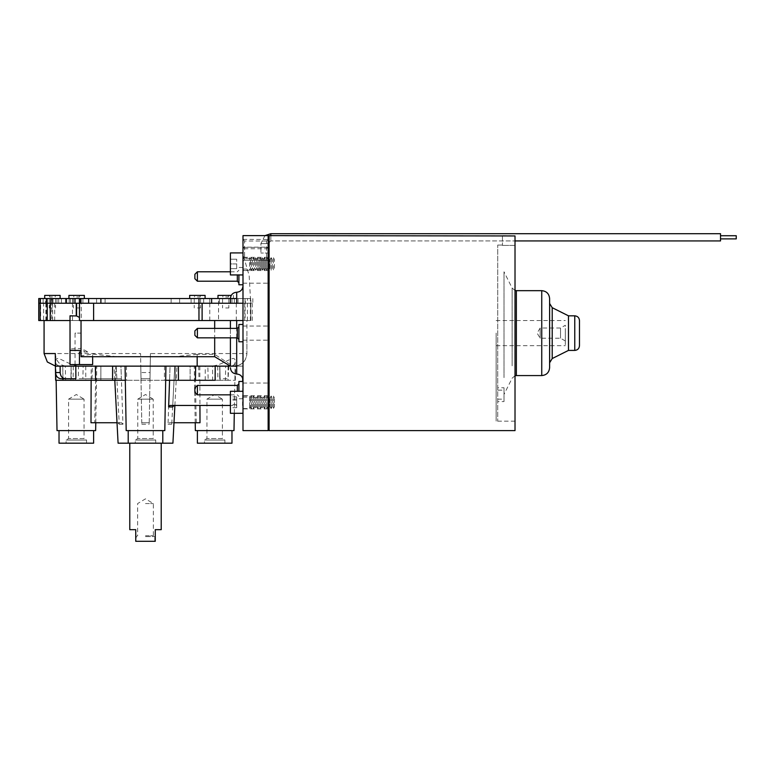<?xml version="1.0" encoding="UTF-8"?>
<svg xmlns="http://www.w3.org/2000/svg" width="775" height="775" viewBox="0 0 775 775"><rect width="100%" height="100%" fill="white"/><g stroke="black" fill="none" stroke-linecap="round" stroke-linejoin="round"><path stroke-width="0.58" stroke-dasharray="3.88 2.91" d="M268.15 333.114L268.15 236.569L268.15 333.114M269.09 235.629L269.09 430.609M502.433 235.629L515.017 235.949L515.017 421.174L515.017 245.413L502.433 245.413L515.017 245.413L515.017 430.609M502.433 235.949L502.433 245.413L502.433 235.949M565.333 340.981L560.538 338.22L540.175 338.22L537.104 333.114L540.175 328.019L540.175 338.22L540.175 328.019L560.538 328.019L560.538 338.22L560.538 328.019L565.333 325.258L565.333 340.981L565.333 325.258M565.333 333.114L565.333 345.698L565.333 333.114M496.145 333.114L496.145 421.174L496.145 333.114M497.715 390.154L497.715 245.065L497.715 421.174L497.715 390.154L504.002 390.154L504.002 387.752L497.715 387.752M497.715 399.164L504.002 399.164L504.002 401.566L497.715 401.566M504.002 401.566L504.002 390.154M504.002 399.164L504.002 387.752M504.002 377.628L504.002 271.793L504.002 377.628M549.611 362.768L549.611 303.471M568.472 315.822L568.472 350.416M549.611 298.53L549.611 367.708M579.477 320.54L579.477 345.698M194.874 335.323L194.874 330.915M197.392 328.397L197.392 337.832M238.903 341.765L238.903 324.473M242.992 333.114L242.992 341.765L242.992 333.114M242.992 276.113L242.992 267.462L242.992 276.113M242.992 390.125L242.992 381.474L242.992 390.125M250.742 303.238L250.848 320.54L250.742 303.238L242.992 303.238L250.751 303.199L236.695 303.238L250.751 303.238L249.153 275.551L242.992 254.432L242.992 405.451L242.992 366.139L234.157 366.139C241.907 365.354 246.15 361.16 246.896 353.555L246.915 333.153L246.896 353.555M242.992 254.432L242.992 235.629M242.992 430.609L242.992 366.139L230.407 366.139L230.407 364.521L230.407 366.139L210.974 366.139C224.934 365.306 235.523 352.489 235.193 361.983C235.077 364.483 233.42 365.868 230.233 366.139L234.341 366.139C241.984 365.393 246.179 361.198 246.915 353.555L150.437 353.555L150.214 366.139L150.437 353.555M242.992 270.533L242.992 257.329L242.992 270.533L268.15 270.533L268.15 257.329L268.15 270.533M242.992 408.909L242.992 395.696L242.992 408.909L268.15 408.909L268.15 395.696L268.15 408.909M238.903 284.764L238.903 274.941M238.903 276.501L238.903 282.788L238.903 276.501M197.392 271.783L197.392 281.218M194.874 278.7L194.874 274.302M238.903 391.298L238.903 381.474M238.903 390.125L238.903 383.828L238.903 390.125M197.392 385.407L197.392 394.843M194.874 392.324L194.874 387.917M268.15 239.368L268.15 258.695L266.571 258.695L266.571 260.274L266.571 258.695L242.992 258.695L244.561 258.695L244.561 260.274L266.571 260.274A1.569 1.569 0 0 1 268.15 261.843L268.15 258.695L268.15 261.843A1.569 1.569 0 0 0 266.571 260.274L244.561 260.274A1.569 1.569 0 0 0 242.992 261.843A1.569 1.569 0 0 1 244.561 260.274L244.561 248.736L266.571 248.736L266.571 258.695L266.571 241.006L268.15 239.368L268.15 235.629M268.15 430.609L268.15 247.351L242.992 247.351M242.992 239.368L268.082 239.494M230.533 303.558L211.536 303.238L250.848 303.238L245.113 303.238L245.113 320.54L250.848 320.54L246.915 320.54L246.915 333.153L246.915 320.54L44.078 320.54L242.992 320.54M268.15 390.125L268.15 383.044L268.15 390.125M268.15 276.113L268.15 283.195L268.15 276.113M266.571 241.006L244.561 241.006L244.561 258.695L268.15 258.695L268.15 247.351M230.407 405.451L169.996 405.451M60.121 366.139L210.974 366.139M236.695 374.005L236.695 366.139L242.992 366.139L219.722 366.139L235.6 366.071L225.68 366.139L225.389 380.293L217.882 380.293L217.697 366.139L219.848 366.139L174.782 366.139L172.651 406.943M230.407 303.238L198.962 303.238M230.407 303.558L231.037 303.238M236.695 292.233L236.695 303.238L242.992 303.238L236.695 303.558M245.413 298.53L250.848 298.53L250.848 303.238L245.413 303.238L245.413 298.53L247.477 298.53L247.477 303.238L252.815 303.238L245.113 303.238M38.75 298.53L250.354 298.53L250.354 303.238L72.453 303.238L81.239 303.238L81.239 320.54L38.75 320.54M81.239 303.238L218.531 303.238L218.531 320.54L81.239 320.54M72.453 298.53L72.453 303.238L38.75 303.238L46.064 303.238L40.145 303.238L43.613 303.238L43.613 320.54L46.316 320.54L40.145 320.54L43.613 320.54M40.145 303.238L43.613 303.238M47.072 303.238L52.448 303.238L47.072 303.238L51.77 303.238L51.77 320.54L52.642 320.54L47.236 320.54L51.77 320.54M100.886 303.238L79.457 303.238L79.457 298.53L79.457 303.238L51.77 303.238M230.407 328.397L230.407 337.832L230.407 328.397M230.407 364.521L214.685 354.378L197.17 354.378L197.17 356.703M214.685 328.397L214.685 337.832M214.685 356.703L214.685 354.378M81.036 356.703L81.036 355.87L92.642 354.02L92.642 356.703M197.179 354.378L174.113 356.703M116.889 356.703L92.642 354.03M244.561 248.736L242.992 247.167L268.15 247.167L266.571 248.736M244.561 241.006L243.05 239.494M79.457 351.986L81.036 351.986L81.036 355.87M92.642 364.57L70.021 364.57L70.021 320.54L81.036 320.54L81.036 350.416L81.036 348.421L70.021 348.963M75.059 364.57L75.059 333.114L81.036 333.114L81.036 320.54L81.036 333.114L75.059 333.114M194.331 366.139L140.779 366.139L140.895 372.543L150.108 372.543L150.001 378.713L141.002 378.713L140.895 372.543M185.361 366.139L150.214 366.139L149.226 422.743L141.767 422.743L141.796 424.235L140.566 353.555L141.002 378.713L150.001 378.713L150.214 366.139L150.108 372.543M55.306 353.555C56.013 361.198 59.685 365.393 66.311 366.139L71.087 366.139L71.378 378.713L61.051 378.713M75.872 378.713L71.378 378.713M234.157 366.139L225.68 366.139M116.87 378.713L78.362 378.713L82.857 378.713L83.167 366.139L140.779 366.139L141.002 378.713L140.779 366.139L120.929 366.139L121.375 378.713L116.87 378.713L116.211 366.139L119.263 424.235L117.878 422.743L121.607 422.743L122.963 424.235L120.929 366.139L140.779 366.139L105.642 366.139L141.205 366.139M66.311 366.139L60.76 366.139C57.544 365.858 55.897 364.473 55.81 361.983C55.238 352.567 65.894 365.112 80.019 366.139L140.779 366.139L141.767 422.743L149.226 422.743L149.207 424.235L150.214 366.139L207.836 366.139L208.184 380.293L215.121 380.293M96.672 366.139L105.642 366.139M62.94 378.713L62.746 366.139L71.087 366.139M202.11 320.54L202.11 303.238M79.457 303.238L79.457 320.54L81.036 320.54M70.031 316.055L73.703 315.822M245.113 320.54L218.531 320.54M81.036 351.986L81.036 348.421M228.053 366.139L228.053 378.743L219.722 378.743L219.916 366.139L219.587 380.293L212.65 380.293L212.544 366.139M219.722 366.139L219.722 378.743M228.79 366.139L228.034 380.293L225.389 380.293M219.587 380.293L235.348 380.293L228.034 380.293L228.257 366.139M207.836 366.139L170.064 366.139L169.57 380.293L170.064 366.139L150.214 366.139L150.001 378.713L141.002 378.713L150.001 378.713L150.214 366.139L175.227 366.139L150.214 366.139M242.778 366.139L242.701 378.423M242.682 381.474L242.527 405.451M168.698 405.461L168.039 424.235L169.396 422.743L173.116 422.743L171.74 424.235L174.782 366.139L217.697 366.139M164.523 366.139L164.368 380.293L190.146 380.293L190.117 366.139L175.227 366.139L190.117 366.139L190.146 380.293L208.184 380.293M212.65 380.293L217.882 380.293M219.848 366.139L220.11 380.293L219.848 366.139M198.681 366.139L199.01 380.293L205.21 380.293L195.087 380.293L195.368 366.139L195.416 380.293L178.444 380.293L178.386 366.139M164.368 380.293L165.695 380.293M178.444 380.293L95.587 380.293L95.625 366.139L95.906 380.293L85.783 380.293L91.992 380.293L92.322 366.139M60.76 366.139L65.313 366.139L62.746 366.139L62.969 380.293L55.645 380.293M145.497 443.184L162.798 443.184L145.497 443.184M172.912 443.184L118.091 443.184M78.449 366.139L116.211 366.139L78.449 366.139L78.362 378.713M200.008 422.743L169.396 422.743M173.116 422.743L173.978 422.743M117.015 422.743L117.878 422.743M121.607 422.743L90.995 422.743M82.857 378.713L121.375 378.713M73.296 366.139L73.121 380.293L70.883 380.293L71.145 366.139L75.843 366.139L71.145 366.139L70.883 380.293L91.992 380.293M112.559 380.293L112.617 366.139M91.14 380.293L91.188 366.139M95.906 366.139L94.724 422.743M196.278 422.743L195.097 366.139M199.814 366.139L199.94 405.451M199.01 380.293L175.47 380.293L175.227 366.139L175.47 380.293L100.857 380.293L126.635 380.293L126.48 366.139L115.766 366.139L115.533 380.293L115.766 366.139L100.876 366.139L100.857 380.293L100.876 366.139L83.167 366.139M85.734 366.139L85.783 380.293M95.587 380.293L95.344 366.139M205.21 380.293L205.259 366.139M73.121 380.293L65.604 380.293L65.313 366.139M65.604 380.293L62.969 380.293M125.318 380.293L126.635 380.293M95.635 430.609L57.011 430.609M140.779 366.139L126.48 366.139M164.813 430.609L126.18 430.609M130.52 430.609L162.798 430.609L130.52 430.609M155.717 443.184L135.276 443.184L155.717 443.184L155.717 440.045L135.276 440.045L155.717 440.045L153.227 438.543L137.766 438.543L153.227 438.543L153.227 399.164L137.766 399.164L153.227 399.164L145.497 394.514L137.766 399.164L137.766 438.543L135.276 440.045L135.276 443.184M91.305 430.609L59.026 430.609L91.305 430.609M93.62 443.184L59.026 443.184M86.548 443.184L66.108 443.184L86.548 443.184L86.548 440.045L66.108 440.045L86.548 440.045L84.058 438.543L68.587 438.543L84.058 438.543L84.058 399.164L68.587 399.164L84.058 399.164L76.328 394.514L68.587 399.164L68.587 438.543L66.108 440.045L66.108 443.184M233.992 430.609L195.358 430.609M214.675 430.609L231.977 430.609L214.675 430.609M231.977 443.184L197.383 443.184M224.895 443.184L204.455 443.184L224.895 443.184L224.895 440.045L204.455 440.045L224.895 440.045L222.406 438.543L206.944 438.543L222.406 438.543L222.406 399.164L206.944 399.164L222.406 399.164L214.675 394.514L206.944 399.164L206.944 438.543L204.455 440.045L204.455 443.184M87.701 351.986L84.02 351.986L87.701 351.986L84.02 349.641L84.126 351.986M84.02 349.641L84.02 351.986M249.589 397.226L249.589 408.59L249.589 397.226M242.992 397.226L242.992 408.59L242.992 397.226M250.461 398.427L250.461 407.098L250.461 398.427M251.323 397.226L251.323 408.59L251.323 397.226M252.427 398.767L252.427 406.691L252.427 398.767M253.522 397.226L253.522 408.59L253.522 397.226M254.626 398.767L254.626 406.691L254.626 398.767M255.721 397.226L255.721 408.59L255.721 397.226M256.825 398.767L256.825 406.691L256.825 398.767M257.93 397.226L257.93 408.59L257.93 397.226M259.024 398.767L259.024 406.691L259.024 398.767M260.129 397.226L260.129 408.59L260.129 397.226M261.233 398.767L261.233 406.691L261.233 398.767M262.328 397.226L262.328 408.59L262.328 397.226M263.432 398.767L263.432 406.691L263.432 398.767M264.527 397.226L264.527 408.59L264.527 397.226M265.631 398.767L265.631 406.691L265.631 398.767M266.736 397.226L266.736 408.59L266.736 397.226M267.83 398.767L267.83 406.691L267.83 398.767M268.935 397.226L268.935 408.59L268.935 397.226M270.029 398.767L270.029 406.691L270.029 398.767M271.134 397.226L271.134 408.59L271.134 397.226M272.238 398.767L272.238 406.691L272.238 398.767M273.333 397.226L273.333 408.59L273.333 397.226M274.437 398.767L274.437 406.691L274.437 398.767M230.407 405.509L230.407 396.887L230.407 407.718L230.407 405.509L236.695 405.509L236.695 407.718L236.695 396.887L236.695 405.509M236.695 400.094L230.407 400.094M236.695 396.887L230.407 396.887M236.695 399.096L230.407 399.096M236.695 404.511L230.407 404.511M236.695 407.718L230.407 407.718M230.407 391.298L230.407 413.308M242.992 395.822L242.992 413.308L242.992 395.822M274.437 268.315L274.437 259.548L274.437 268.315L273.333 270.223L273.333 257.639L273.333 270.223L272.238 268.315L272.238 259.548L272.238 268.315L271.134 270.223L271.134 257.639L271.134 270.223L270.029 268.315L270.029 259.548L270.029 268.315L268.935 270.223L268.935 257.639L268.935 270.223L267.83 268.315L267.83 259.548L267.83 268.315L266.736 270.223L266.736 257.639L266.736 270.223L265.631 268.315L265.631 259.548L265.631 268.315L264.527 270.223L264.527 257.639L264.527 270.223L263.432 268.315L263.432 259.548L263.432 268.315L262.328 270.223L262.328 257.639L262.328 270.223L261.233 268.315L261.233 259.548L261.233 268.315L260.129 270.223L260.129 257.639L260.129 270.223L259.024 268.315L259.024 259.548L259.024 268.315L257.93 270.223L257.93 257.639L257.93 270.223L256.825 268.315L256.825 259.548L256.825 268.315L255.721 270.223L255.721 257.639L255.721 270.223L254.626 268.315L254.626 259.548L254.626 268.315L253.522 270.223L253.522 257.639L253.522 270.223L252.427 268.315L252.427 259.548L252.427 268.315L251.323 270.223L251.323 257.639L251.323 270.223L250.461 268.722L250.461 259.141L250.461 268.722L249.589 270.223L249.589 257.639L249.589 270.223L242.992 270.223L242.992 257.639L242.992 270.223M230.407 252.921L230.407 263.936L236.695 263.936L236.695 259.218L236.695 268.654L236.695 263.936L230.407 263.936L230.407 268.654L230.407 259.218L230.407 274.941M236.695 268.654L230.407 268.654L236.695 268.654M236.695 259.218L230.407 259.218L236.695 259.218M242.992 263.936L242.992 252.921L242.992 263.936M720.527 235.736L736.25 235.736L736.25 238.884L736.25 235.736L736.25 238.884L720.527 238.884L720.527 235.736L720.527 238.884M270.824 235.629L270.824 240.928L270.824 233.692L270.824 240.928L268.15 243.602L260.913 243.602L268.15 243.602L260.913 243.602L268.15 243.602L268.15 253.037L260.913 253.037L268.15 253.037L260.913 253.037L268.15 253.037L268.15 243.602L270.824 240.928L270.824 233.692L720.527 233.692L720.527 240.928L720.527 233.692L720.527 240.928L270.824 240.928L515.017 240.928M211.536 298.53L211.536 303.238M250.848 298.53L236.695 298.53M245.413 303.238L247.477 303.238M250.354 298.53L247.477 298.53M250.354 320.54L250.354 303.238L218.54 303.238L218.54 298.53M238.022 298.53L238.022 303.238M72.462 320.54L72.462 303.238L38.75 303.238M52.971 298.53L52.971 303.238M45.58 298.53L40.145 298.53L45.58 298.53L45.58 303.238M51.547 298.53L47.072 298.53L51.547 298.53L51.547 303.238M61.215 303.238L65.468 303.238L61.215 303.238M61.215 298.53L65.468 298.53L61.215 298.53M225.69 303.238L231.987 303.238L225.69 303.238M225.69 298.53L233.401 298.53L225.69 298.53M100.847 303.238L96.594 303.238L100.847 303.238M100.847 298.53L96.594 298.53L100.847 298.53M175.373 303.238L171.13 303.238L175.373 303.238M175.373 298.53L179.616 298.53L175.373 298.53M238.584 303.238L242.837 303.238L238.584 303.238M238.584 298.53L242.837 298.53L238.584 298.53M65.313 303.238L61.438 303.238L65.313 303.238M65.313 298.53L61.438 298.53L65.313 298.53M76.628 303.238L82.915 303.238L76.628 303.238M76.628 298.53L84.33 298.53L76.628 298.53M197.383 303.238L203.68 303.238L197.383 303.238M197.383 298.53L205.094 298.53L197.383 298.53M52.419 303.238L46.122 303.238L52.419 303.238M52.419 298.53L44.708 298.53L52.419 298.53M145.497 503.566L153.363 503.566L145.497 503.566M145.497 535.738L153.363 535.738L145.497 535.738M145.497 536.591L154.777 536.591L145.497 536.591M145.497 541.308L154.777 541.308L145.497 541.308M161.219 529.664L155.252 529.664L155.252 541.308L135.751 541.308L135.751 529.664L129.774 529.664M129.774 443.184L161.219 443.184L129.774 443.184M225.69 296.951L228.528 296.951L225.69 296.951M225.69 295.382L228.528 295.382L225.69 295.382M225.69 307.956L228.838 307.956L225.69 307.956M217.988 295.382L231.25 295.382M197.383 296.951L200.221 296.951L197.383 296.951M197.383 295.382L200.221 295.382L197.383 295.382M197.383 307.956L200.531 307.956L197.383 307.956M189.681 295.382L205.094 295.382M76.628 296.951L79.457 296.951L76.628 296.951M76.628 295.382L79.457 295.382L76.628 295.382M76.628 307.956L79.777 307.956L76.628 307.956M68.927 295.382L84.33 295.382M52.419 296.951L49.581 296.951L52.419 296.951M52.419 295.382L49.581 295.382L52.419 295.382M52.419 307.956L49.271 307.956L52.419 307.956M44.708 295.382L60.121 295.382M516.353 290.664L516.353 375.575M512.139 365.819L512.139 288.058L512.139 365.819M541.744 375.575L541.744 290.664M552.217 307.694L552.217 358.544M574.769 350.416L574.769 315.822M237.324 337.832L237.324 328.397M237.324 281.218L237.324 274.941M237.324 391.298L237.324 385.407M236.695 337.832L236.695 328.397M209.763 303.238L209.763 320.54M44.078 353.555L140.566 353.555M141.796 424.235L149.207 424.235M122.963 424.235L119.263 424.235M171.74 424.235L168.039 424.235M247.39 303.238L247.39 320.54M236.307 303.238L236.307 320.54M54.696 303.238L54.696 320.54M40.649 298.53L40.649 320.54M45.89 303.238L45.89 320.54M50.695 303.238L50.695 320.54M209.734 298.53L209.734 303.238M81.268 298.53L81.268 303.238M43.138 298.53L43.138 303.238M50.52 298.53L50.52 303.238M496.145 345.698L565.333 345.698M496.145 320.54L565.333 320.54M502.433 245.065L496.145 245.065M515.017 421.174L496.145 421.174M497.715 421.174L504.002 421.174M497.715 245.065L504.002 245.065M515.017 290.47L512.139 288.058L504.002 271.793M515.017 375.768L512.139 378.181L504.002 394.446M242.992 267.462L238.903 267.462M230.407 271.783L237.324 271.783L238.903 270.213M242.992 398.767L238.903 398.767M230.407 394.843L237.324 394.843L238.903 396.412M242.992 397.197L268.15 397.197M242.992 383.044L268.15 383.044M242.992 283.195L268.15 283.195M242.992 269.041L268.15 269.041M242.992 340.196L268.15 340.196M242.992 326.043L268.15 326.043M55.403 366.071L56.662 366.139M268.15 257.329L242.992 257.329M268.15 395.696L242.992 395.696M174.888 405.451L176.952 366.139M114.797 380.293L114.051 366.139M75.592 380.293L75.843 366.139M215.402 380.293L215.159 366.139M235.348 380.293L235.6 366.071M195.416 380.293L195.658 366.139M95.78 422.743L96.768 366.139M56.129 380.293L55.81 361.983M234.292 413.308L235.193 361.983M195.222 422.743L194.234 366.139M244.687 303.238L244.687 320.54M252.253 303.238L252.253 320.54M46.316 303.238L46.316 320.54M52.642 303.238L52.642 320.54M84.175 351.24L84.175 351.986M242.992 408.59L249.589 408.59L250.461 407.098L251.323 408.59L252.427 406.691L253.522 408.59L254.626 406.691L255.721 408.59L256.825 406.691L257.93 408.59L259.024 406.691L260.129 408.59L261.233 406.691L262.328 408.59L263.432 406.691L264.527 408.59L265.631 406.691L266.736 408.59L267.83 406.691L268.935 408.59L270.029 406.691L271.134 408.59L272.238 406.691L273.333 408.59L274.437 406.691M242.992 396.015L249.589 396.015L250.461 397.517L251.323 396.015L252.427 397.924L253.522 396.015L254.626 397.924L255.721 396.015L256.825 397.924L257.93 396.015L259.024 397.924L260.129 396.015L261.233 397.924L262.328 396.015L263.432 397.924L264.527 396.015L265.631 397.924L266.736 396.015L267.83 397.924L268.935 396.015L270.029 397.924L271.134 396.015L272.238 397.924L273.333 396.015L274.437 397.924M242.992 257.639L249.589 257.639L250.461 259.141L251.323 257.639L252.427 259.548L253.522 257.639L254.626 259.548L255.721 257.639L256.825 259.548L257.93 257.639L259.024 259.548L260.129 257.639L261.233 259.548L262.328 257.639L263.432 259.548L264.527 257.639L265.631 259.548L266.736 257.639L267.83 259.548L268.935 257.639L270.029 259.548L271.134 257.639L272.238 259.548L273.333 257.639L274.437 259.548M264.943 235.629L260.913 243.602L260.913 253.037L260.913 243.602L264.943 235.629M245.045 298.53L245.045 303.238M252.815 298.53L252.815 303.238M46.064 298.53L46.064 303.238M52.448 298.53L52.448 303.238M56.972 298.53L56.972 303.238M65.468 298.53L65.468 303.238M219.403 298.53L219.403 303.238M231.987 298.53L231.987 303.238M96.594 298.53L96.594 303.238M105.09 298.53L105.09 303.238M171.13 298.53L171.13 303.238M179.616 298.53L179.616 303.238M234.341 298.53L234.341 303.238M242.837 298.53L242.837 303.238M61.438 298.53L61.438 303.238M69.178 298.53L69.178 303.238M70.341 298.53L70.341 303.238M82.915 298.53L82.915 303.238M191.096 298.53L191.096 303.238M203.68 298.53L203.68 303.238M46.122 298.53L46.122 303.238M58.706 298.53L58.706 303.238M154.777 541.308L154.777 536.591L153.363 535.738L153.363 503.566L145.497 498.838L137.64 503.566L137.64 535.738L136.226 536.591L136.226 541.308M222.861 295.382L222.861 296.951M228.528 295.382L228.528 296.951M222.551 298.53L222.551 307.956M228.838 298.53L228.838 307.956M233.401 295.382L233.401 298.53M194.554 295.382L194.554 296.951M200.221 295.382L200.221 296.951M194.244 298.53L194.244 307.956M200.531 298.53L200.531 307.956M73.799 295.382L73.799 296.951M79.457 295.382L79.457 296.951M73.48 298.53L73.48 307.956M79.777 298.53L79.777 307.956M49.581 295.382L49.581 296.951M55.248 295.382L55.248 296.951M49.271 298.53L49.271 307.956M55.558 298.53L55.558 307.956"/><path stroke-width="1.16" d="M268.15 429.66L269.09 430.609L269.09 235.629L268.15 236.569M269.09 430.609L515.017 430.609L515.017 235.949L269.09 235.629M549.611 354.63L549.611 362.768L552.217 358.544L552.217 307.694L549.611 303.471L549.611 354.63M552.217 358.544L568.472 350.416L568.472 315.822L552.217 307.694M549.611 358.224L549.611 298.53C549.136 293.754 546.52 291.129 541.744 290.664L541.744 375.575C546.52 375.11 549.136 372.484 549.611 367.708L549.611 358.224M579.477 342.25L579.477 320.54C579.206 317.673 577.627 316.103 574.769 315.822L574.769 350.416C577.627 350.135 579.206 348.566 579.477 345.698L579.477 342.25M194.874 330.915L194.874 335.323L197.392 337.832L197.392 328.397L194.874 330.915M242.992 324.473L238.903 324.473L238.903 341.765L242.992 341.765M242.992 235.629L242.992 430.609L268.15 430.609L268.15 235.629L242.992 235.629M238.903 274.941L238.903 284.764L242.992 284.764M237.324 274.941L237.324 281.218L197.392 281.218L197.392 271.783L230.407 271.783M197.392 271.783L194.874 274.302L194.874 278.7L197.392 281.218M242.992 381.474L238.903 381.474L238.903 391.298M230.407 394.843L197.392 394.843L197.392 385.407L237.324 385.407L237.324 391.298M197.392 385.407L194.874 387.917L194.874 392.324L197.392 394.843M168.698 405.451L169.57 380.293L168.64 406.943L169.996 405.451L230.407 405.451M168.64 406.943L172.651 406.943L174.026 405.451M44.078 320.54L44.078 353.555L55.306 353.555L55.403 366.139L236.695 366.139M230.407 303.238L230.407 298.53L230.407 303.238M236.695 298.53L38.75 298.53L38.75 303.238L76.609 303.238L76.609 315.948L79.457 317.45M79.457 298.53L79.457 303.238L79.457 298.53L79.457 303.238L76.609 303.238M93.61 303.238L93.61 320.54L79.457 320.54L79.457 303.238L242.992 303.238M230.407 320.54L230.407 328.397L230.407 320.54M230.407 337.832L230.407 366.139L230.407 337.832M214.685 320.54L214.685 328.397M214.685 337.832L214.685 356.703L230.407 366.139M197.17 356.703L197.17 366.139M81.036 320.54L81.036 356.703L116.889 356.703M174.113 356.703L117.538 356.703M92.642 356.703L92.642 364.57L79.457 364.57L79.457 351.986L81.036 351.986M38.75 303.238L38.75 320.54L70.021 320.54L70.021 315.822L70.021 364.57L79.457 364.57M55.548 372.543C55.955 376.301 57.786 378.365 61.051 378.713L65.555 378.713C62.291 378.365 60.498 376.301 60.159 372.543L55.548 372.543L55.403 366.139M65.555 378.713L75.872 378.713L75.805 366.139M62.94 378.713L62.969 380.293L55.645 380.293L55.403 366.071L47.333 361.993L44.078 353.555M93.61 320.54L202.11 320.54L202.11 303.238M202.11 320.54L242.992 320.54M70.021 315.822L76.609 315.948M242.701 378.423L242.682 381.474M125.075 366.139L126.18 430.609L164.813 430.609L165.685 380.293L215.121 380.293L215.198 366.139M60.121 366.139L60.159 372.543M62.969 380.293L112.559 380.293L112.617 366.139M114.797 380.293L118.091 443.184L172.912 443.184L174.888 405.451M173.978 422.743L200.008 422.743L199.94 405.451M91.14 380.293L90.995 422.743L117.015 422.743M165.685 380.293L165.918 366.139M178.444 380.293L178.386 366.139M112.559 380.293L125.318 380.293M56.129 380.293L57.011 430.609L95.635 430.609L95.78 422.743M59.026 430.609L59.026 443.184L93.62 443.184L93.62 430.609M195.222 422.743L195.358 430.609L233.992 430.609L234.292 413.308M197.383 430.609L197.383 443.184L231.977 443.184L231.977 430.609M242.992 413.308L230.407 413.308L230.407 391.298L242.992 391.298M242.992 274.941L230.407 274.941L230.407 252.921L242.992 252.921M720.527 238.884L736.25 238.884L736.25 235.736L720.527 235.736M515.017 240.928L720.527 240.928L720.527 233.692L270.824 233.692L264.943 235.629L270.824 233.692L270.824 235.629M198.962 298.53L198.962 320.54M211.623 298.53L211.623 303.238M40.145 298.53L40.145 303.238L47.072 303.238L47.072 298.53M100.886 298.53L100.886 303.238L198.962 303.238M129.774 443.184L129.774 529.664L135.751 529.664L135.751 541.308L155.252 541.308L155.252 529.664L161.219 529.664L161.219 443.184M231.25 295.382L217.988 295.382L217.988 298.53M205.094 298.53L205.094 295.382L189.681 295.382L189.681 298.53M84.33 298.53L84.33 295.382L68.927 295.382L68.927 298.53M60.121 298.53L60.121 295.382L44.708 295.382L44.708 298.53M515.017 375.768L516.353 375.575L516.353 290.664L515.017 290.47M197.392 328.397L237.324 328.397L237.324 337.832L197.392 337.832M242.992 380.293C242.614 376.466 240.521 374.373 236.695 374.005L236.695 337.832M236.695 328.397L236.695 320.54M242.992 285.946C242.614 289.763 240.521 291.865 236.695 292.233L236.695 303.238M76.25 303.238L76.25 315.919M50.22 303.238L50.22 320.54M51.014 298.53L51.014 303.238M66.427 298.53L66.427 303.238M75.001 298.53L75.001 303.238M80.513 298.53L80.513 303.238M88.631 298.53L88.631 303.238M516.353 375.575L541.744 375.575M516.353 290.664L541.744 290.664M568.472 350.416L574.769 350.416M568.472 315.822L574.769 315.822M237.324 328.397L238.903 326.827M237.324 337.832L238.903 339.411M237.324 281.218L238.903 282.788M237.324 385.407L238.903 383.828M236.695 292.233C232.878 292.611 230.785 294.703 230.407 298.53M236.695 374.005C232.878 373.627 230.785 371.535 230.407 367.708M214.685 356.703L173.464 356.703M81.036 350.416L70.021 350.416M95.587 380.293L95.344 366.139M195.416 380.293L195.658 366.139M128.204 430.609L128.204 443.184M162.798 430.609L162.798 443.184M40.145 303.238L40.145 320.54M47.236 303.238L47.236 320.54"/></g></svg>
